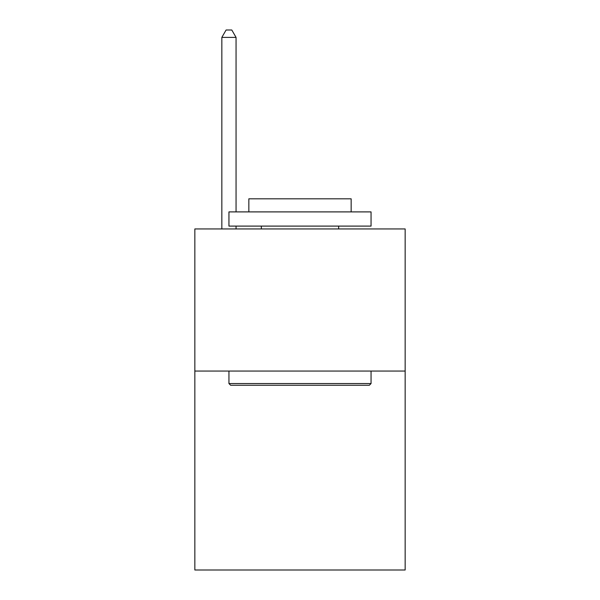 <?xml version="1.0" encoding="UTF-8"?>
<svg xmlns="http://www.w3.org/2000/svg" width="600" height="600" viewBox="0 0 600 600"><rect width="100%" height="100%" fill="white"/><g stroke="black" fill="none" stroke-linecap="round" stroke-linejoin="round"><path stroke-width="0.9" d="M405.158 371.055L405.158 570L194.843 570L194.843 228.945L405.158 228.945L405.158 371.055L194.843 371.055M230.655 385.26L228.945 383.558L371.055 383.558L369.345 385.26L230.655 385.26M371.055 211.897L371.055 226.103L228.945 226.103L228.945 211.897L371.055 211.897M248.843 211.897L248.843 198.817L351.157 198.817L351.157 211.897M371.055 371.055L371.055 383.558M228.945 371.055L228.945 383.558M338.655 226.103L338.655 228.945M261.345 226.103L261.345 228.945M236.055 211.897L236.055 37.388L221.843 37.388L221.843 228.945M236.055 226.103L236.055 228.945M221.843 37.388L226.103 30L231.788 30L236.055 37.388"/></g></svg>
